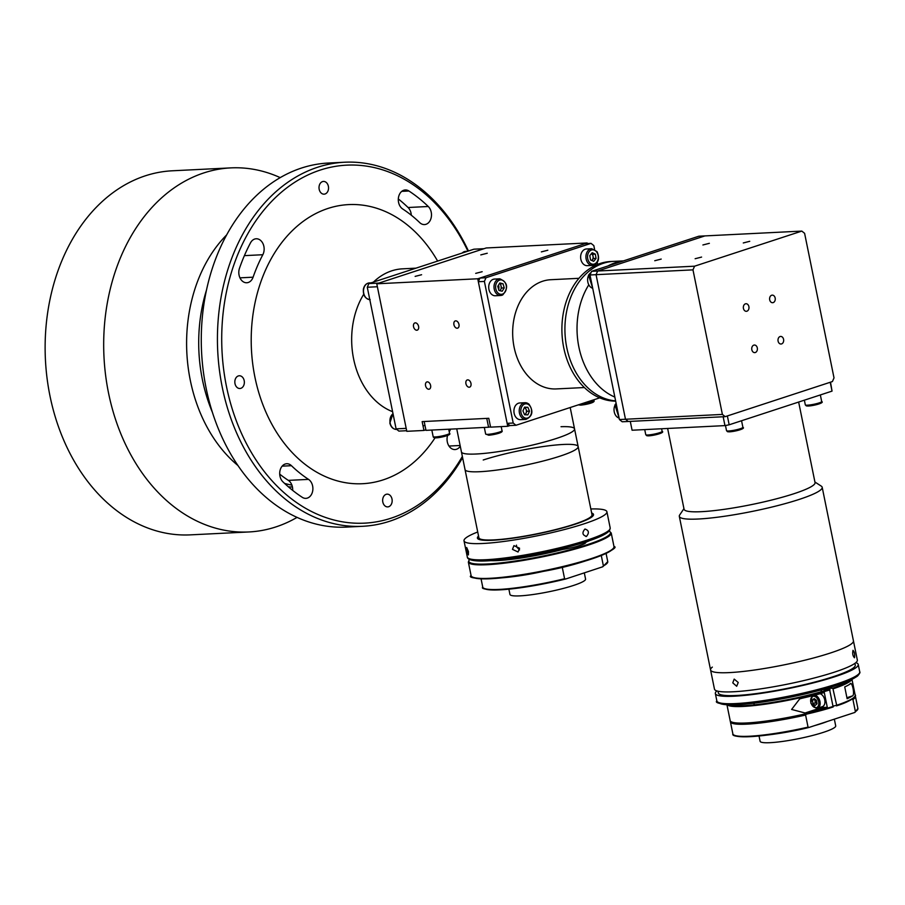 <?xml version="1.0" encoding="UTF-8"?>
<svg xmlns="http://www.w3.org/2000/svg" width="905" height="905" viewBox="0 0 905 905"><rect width="100%" height="100%" fill="white"/><g stroke="black" fill="none" stroke-linecap="round" stroke-linejoin="round"><path stroke-width="1.36" d="M615.423 262.699A69.866 52.151 -92.8 0 1 623.138 260.991A69.866 52.151 -92.8 0 0 608.013 265.946A69.866 52.151 -92.8 0 1 615.423 262.699M591.599 271.319L698.841 236.216L704.893 235.911L597.651 271.014L596.067 274.679L625.479 419.241L628.262 421.481L622.21 421.775L619.416 419.547L722.394 414.422L725.188 416.662L628.262 421.481L625.479 419.241L596.067 274.679L590.003 274.984L591.599 271.319L694.565 266.194L692.981 269.86L722.394 414.422M619.416 419.547L590.003 274.984M614.846 397.08A69.866 52.151 -92.8 0 1 588.669 285.018A69.866 52.151 -92.8 0 0 614.846 397.08M584.381 387.532L556.224 388.924A54.673 40.816 -92.8 0 1 513.226 341.819A54.673 40.816 -92.8 0 1 542.706 281.217A54.673 40.816 -92.8 0 1 550.794 279.713L578.951 278.31M615.672 401.13A69.866 52.151 -92.8 0 1 562.469 339.635A69.866 52.151 -92.8 0 1 600.275 263.446A69.866 52.151 -92.8 0 1 610.615 261.522L613.647 261.375A69.866 52.151 -92.8 0 0 603.307 263.298A69.866 52.151 -92.8 0 0 565.286 337.441A69.866 52.151 -92.8 0 0 615.615 400.87A69.866 52.151 -92.8 0 1 567.492 350.857A69.866 52.151 -92.8 0 1 585.128 274.735A69.866 52.151 -92.8 0 1 613.647 261.375L623.466 260.889M597.651 264.407L597.255 262.473M594.585 249.373L593.827 245.606L591.033 243.366L584.981 243.671L479.922 278.061L485.974 277.756L484.39 281.421L478.338 281.726L479.922 278.061M591.033 243.366L485.974 277.756M515.986 425.271L509.934 425.576L507.139 423.336L513.203 423.031L515.986 425.271L599.744 397.849M507.139 423.336L478.338 281.726M484.39 281.421L513.203 423.031M498.666 289.43A5.317 3.971 87.2 0 0 498.485 285.143M667.63 428.461L684.067 509.244A66.823 8.88 -11.5 0 0 724.079 509.357A66.823 8.88 -11.5 0 0 793.979 493.711A66.823 8.88 -11.5 0 0 815.043 482.603L798.651 402.046M683.942 508.655L679.7 514.956A72.909 9.695 -11.5 0 0 679.316 516.359A72.909 9.695 -11.5 0 0 722.971 516.484A72.909 9.695 -11.5 0 0 799.217 499.413A72.909 9.695 -11.5 0 0 822.192 487.286A72.909 9.695 -11.5 0 0 821.288 486.143L814.919 482.014M712.337 667.098A72.909 9.695 -11.5 0 0 710.561 669.938A72.909 9.695 -11.5 0 0 754.216 670.062A72.909 9.695 -11.5 0 0 830.462 652.991A72.909 9.695 -11.5 0 0 853.438 640.864L822.192 487.286M630.287 421.379L632.086 430.226L724.962 425.61L723.163 416.764L630.287 421.379M830.519 382.182L832.034 391.118L830.236 382.272L727.371 415.938L729.17 424.796L724.962 425.61M832.034 391.118L729.17 424.796M525.873 419.4A8.349 6.233 -92.8 0 1 522.355 418.178A8.349 6.233 -92.8 0 1 519.38 408.947A8.349 6.233 -92.8 0 1 525.036 402.714L528.848 404.015C533.667 411.13 532.672 416.255 525.873 419.4L520.567 419.66A8.349 6.233 -92.8 0 1 517.06 418.438A8.349 6.233 -92.8 0 1 514.074 409.207A8.349 6.233 -92.8 0 1 519.742 402.974L525.036 402.714A8.349 6.233 -92.8 0 1 528.554 403.935M524.583 414.762L522.932 410.904L524.561 407.171L527.841 407.284L529.493 411.13L527.864 414.863L524.583 414.762M524.47 407.386L527.841 407.284M525.217 407.408L526.868 411.255L529.493 411.13M526.868 411.255L525.33 414.784M526.393 411.82A8.349 6.233 -92.8 0 1 526.359 412.409M524.402 407.544A3.801 2.839 -92.8 0 1 525.002 407.906A3.801 2.839 -92.8 0 1 526.416 411.571A3.801 2.839 -92.8 0 1 524.583 414.739M592.051 252.88A8.349 6.233 -92.8 0 1 592.866 255.244M593.103 257.823A8.349 6.233 -92.8 0 1 593.013 259.068M592.583 265.403L587.288 265.663A8.349 6.233 -92.8 0 1 582.311 262.835A8.349 6.233 -92.8 0 1 581.067 254.022A8.349 6.233 -92.8 0 1 586.451 248.977L591.757 248.717A8.349 6.233 -92.8 0 0 586.361 253.762A8.349 6.233 -92.8 0 0 587.605 262.574A8.349 6.233 -92.8 0 0 592.583 265.403C598.544 263.287 600.026 258.706 597.051 251.647L591.757 248.717M589.789 255.617L592.187 252.721L595.32 254.124L596.056 258.423L593.669 261.319L590.535 259.916L589.789 255.617M595.32 254.124L592.696 254.248L593.431 258.547L596.056 258.423M593.431 258.547L591.825 260.493M591.384 253.683A3.801 2.839 -92.8 0 1 592.379 254.644A3.801 2.839 -92.8 0 1 591.757 260.459M502.524 295.007A8.349 6.233 -92.8 0 1 500.657 295.494L495.363 295.754A8.349 6.233 -92.8 0 1 488.858 288.989A8.349 6.233 -92.8 0 1 492.659 279.555A8.349 6.233 -92.8 0 1 494.526 279.068L499.832 278.808A8.349 6.233 -92.8 0 0 497.965 279.283A8.349 6.233 -92.8 0 0 494.153 288.729A8.349 6.233 -92.8 0 0 500.657 295.494L502.716 294.951C508.701 287.767 507.739 282.383 499.832 278.808M498.96 290.448L497.761 286.331L499.809 282.982L503.044 283.763L504.243 287.892L502.196 291.229L498.96 290.448M499.402 283.65L503.044 283.763M500.42 283.899L501.619 288.016L504.243 287.892M501.619 288.016L499.979 290.697M501.099 286.218A8.349 6.233 -92.8 0 1 501.121 288.819M854.512 657.709C852.838 656.136 852.329 653.682 853.008 650.333C854.478 651.951 854.976 654.406 854.512 657.709L854.388 657.765M710.561 669.938L714.464 689.112A72.909 9.695 -11.5 0 0 778.82 685.832A72.909 9.695 -11.5 0 0 855.564 662.879A72.909 9.695 -11.5 0 0 857.34 660.039L853.438 640.864A72.909 9.695 -11.5 0 1 851.662 643.704A72.909 9.695 -11.5 0 1 774.929 666.657A72.909 9.695 -11.5 0 1 710.561 669.938L679.316 516.359M732.779 682.856L734.193 679.101L738.231 682.472L736.693 686.273L732.779 682.856M717.993 691.216L718.344 692.936A69.866 9.288 -11.5 0 0 780.019 689.791A69.866 9.288 -11.5 0 0 853.562 667.788A69.866 9.288 -11.5 0 0 855.27 665.073L854.92 663.365M716.873 690.922A72.909 9.695 -11.5 0 0 715.357 693.535A72.909 9.695 -11.5 0 0 779.725 690.255A72.909 9.695 -11.5 0 0 856.458 667.302A72.909 9.695 -11.5 0 0 858.245 664.474A72.909 9.695 -11.5 0 0 855.825 662.652M806.332 714.169L805.597 715.041A63.791 8.484 168.5 0 1 730.414 721.817L732.88 733.91A63.791 8.484 -11.5 0 0 808.052 727.134L805.597 715.041M808.052 727.134L809.036 727.439L808.052 727.134M854.659 712.507L855.406 711.635L854.659 712.507L809.036 727.439M855.214 695.809L855.429 696.375A63.791 8.484 168.5 0 1 852.94 699.542L855.406 711.635A63.791 8.484 -11.5 0 0 857.895 708.479L854.987 712.348M852.94 699.542L851.956 699.226M827.26 721.477A38.576 5.125 168.5 0 1 821.751 723.457A38.576 5.125 168.5 0 1 814.975 725.505M834.342 719.158L835.711 725.889A38.576 5.125 168.5 0 1 823.55 732.303A38.576 5.125 168.5 0 1 783.198 741.342A38.576 5.125 168.5 0 1 760.098 741.274L759.035 736.003M827.283 707.28A63.791 8.484 168.5 0 1 805.088 712.993L791.615 709.452L799.692 698.898L802.079 698.241A63.791 8.484 -11.5 0 0 824.285 692.529L827.283 707.28L821.706 707.552A7.591 4.955 71.9 0 1 820.281 707.348M729.113 704.882A63.18 8.405 -11.5 0 0 829.534 689.259L833.132 706.952A63.18 8.405 168.5 0 1 770.54 720.946A63.18 8.405 168.5 0 1 731.364 721.851M833.358 706.036L836.695 705.267L832.815 688.185A63.18 8.405 -11.5 0 0 850.01 680.289M836.412 705.877L836.695 705.267A63.791 8.484 -11.5 0 0 855.191 695.198C856.481 694.542 855.338 699.95 836.492 705.866M726.953 704.814L730.177 720.629A63.791 8.484 -11.5 0 0 767.35 720.889A63.791 8.484 -11.5 0 0 833.415 706.341L833.132 706.952M820.812 691.861L821.797 689.768M822.362 689.61L829.534 689.259M832.815 688.185L826.288 688.501M824.987 688.875L824.704 689.497M849.852 684.18C852.012 679.7 855.372 696.024 852.25 695.979A63.791 8.484 168.5 0 1 847.125 698.728L844.727 686.918A63.791 8.484 -11.5 0 0 849.852 684.18L850.383 683.909M820.1 693.716A6.833 4.457 71.9 0 1 824.806 700.255A6.833 4.457 71.9 0 1 822.328 706.669L817.543 708.242A6.833 4.457 71.9 0 1 816.514 708.389M815.292 705.38L812.962 703.615L812.396 700.199L814.172 698.558L816.502 700.323L817.057 703.739L815.292 705.38M816.842 703.943L815.371 702.823L812.962 703.615M815.371 702.823L814.805 699.418L812.396 700.199M816.864 703.92A3.043 1.98 71.9 0 1 815.213 699.35M466.822 550.862L466.686 547.525L468.451 551.541L468.394 554.923L466.822 550.862M512.479 549.358L513.95 545.625L519.583 548.238L518.056 552.005L512.479 549.358M586.474 536.405C582.367 535.115 581.87 532.649 584.969 529.029C588.929 530.341 589.427 532.796 586.474 536.405L585.908 536.507M477.727 531.982A72.909 9.695 -11.5 0 0 464.016 540.817A72.909 9.695 -11.5 0 0 507.671 540.941A72.909 9.695 -11.5 0 0 583.917 523.871A72.909 9.695 -11.5 0 0 606.904 511.744A72.909 9.695 -11.5 0 0 590.841 508.972M516.484 545.149L516.472 546.778L519.549 549.912M478.553 536.054A59.232 7.874 -11.5 0 0 506.97 538.973A59.232 7.874 -11.5 0 0 574.833 524.323A59.232 7.874 -11.5 0 0 591.666 513.033A59.232 7.874 -11.5 0 1 574.833 524.323A59.232 7.874 -11.5 0 1 506.97 538.973A59.232 7.874 -11.5 0 1 478.553 536.054M589.811 540.534A57.716 7.67 168.5 0 1 585.75 542.265A18.224 2.421 -11.5 0 1 562.763 549.459A57.716 7.67 168.5 0 1 490.996 560.648M481.064 578.861L482.738 587.085A63.791 8.484 -11.5 0 0 564.584 578.736L562.243 567.197M564.584 578.736L565.749 578.985L564.584 578.736M602.481 566.869L603.397 565.93L602.481 566.869L565.749 578.985M601.282 555.5L603.397 565.93A63.791 8.484 -11.5 0 0 607.753 561.654L602.809 566.734M584.856 543.486A54.673 7.274 168.5 0 1 576.666 546.484A54.673 7.274 168.5 0 1 576.655 546.484M584.302 572.865L585.569 579.064A38.576 5.125 168.5 0 1 573.668 585.399A38.576 5.125 168.5 0 1 533.226 594.495A38.576 5.125 168.5 0 1 509.956 594.449L508.893 589.178M556.349 438.484A57.716 7.67 -11.5 0 0 574.539 428.88A57.716 7.67 168.5 0 1 538.271 443.642A57.716 7.67 168.5 0 1 474.944 454.061A57.716 7.67 168.5 0 1 461.426 451.9A57.716 7.67 -11.5 0 0 495.985 451.991A57.716 7.67 -11.5 0 0 556.349 438.484M490.521 426.866L488.564 427.239L486.766 418.393L424.173 421.504L425.972 430.35L488.564 427.239M456.731 428.823L465.034 469.593A57.716 7.67 -11.5 0 0 499.594 469.695A57.716 7.67 -11.5 0 0 559.946 456.188A57.716 7.67 -11.5 0 0 578.148 446.584A57.716 7.67 168.5 0 1 541.869 461.346A57.716 7.67 168.5 0 1 478.541 471.765A57.716 7.67 168.5 0 1 465.034 469.593L478.903 537.785A57.716 7.67 -11.5 0 0 513.463 537.887A57.716 7.67 -11.5 0 0 573.827 524.368A57.716 7.67 -11.5 0 0 592.017 514.775L578.148 446.584A57.716 7.67 -11.5 0 0 543.588 446.482A57.716 7.67 -11.5 0 0 483.225 460M702.902 244.972L709.362 243.321L702.902 244.972M743.288 242.959L749.736 241.307L743.288 242.959M778.096 341.128A3.801 2.839 87.2 0 0 781.026 344.024A3.801 2.839 87.2 0 0 783.572 339.33A3.801 2.839 87.2 0 0 780.642 336.434A3.801 2.839 87.2 0 0 778.096 341.128M751.829 349.726A3.801 2.839 87.2 0 0 754.759 352.622A3.801 2.839 87.2 0 0 757.304 347.927A3.801 2.839 87.2 0 0 754.374 345.031A3.801 2.839 87.2 0 0 751.829 349.726M769.691 299.815A3.801 2.839 87.2 0 0 772.621 302.711A3.801 2.839 87.2 0 0 775.166 298.028A3.801 2.839 87.2 0 0 772.237 295.132A3.801 2.839 87.2 0 0 769.691 299.815M743.435 308.413A3.801 2.839 87.2 0 0 746.354 311.309A3.801 2.839 87.2 0 0 748.899 306.625A3.801 2.839 87.2 0 0 745.98 303.729A3.801 2.839 87.2 0 0 743.435 308.413M654.756 260.731L661.204 259.079L654.756 260.731M695.131 258.728L701.59 257.077L695.131 258.728M725.188 416.662L832.43 381.548L834.014 377.883L804.602 233.32L801.819 231.092L704.893 235.911L597.651 271.014L596.067 274.679L692.981 269.86M801.819 231.092L694.565 266.194M561.032 426.708A57.716 7.67 168.5 0 1 574.539 428.88L570.195 407.522M430.599 385.428A3.801 2.477 -108.1 0 0 426.889 381.944A3.801 2.477 -108.1 0 0 425.554 385.677A3.801 2.477 -108.1 0 0 429.253 389.161A3.801 2.477 -108.1 0 0 430.599 385.428M482.161 271.715L475.702 273.367L482.161 271.715M421.594 274.735L415.135 276.387L421.594 274.735M547.819 250.221L541.371 251.884L547.819 250.221M487.252 253.242L480.793 254.893L487.252 253.242M470.973 383.415A3.801 2.477 -108.1 0 0 467.274 379.93A3.801 2.477 -108.1 0 0 465.928 383.663A3.801 2.477 -108.1 0 0 469.638 387.148A3.801 2.477 -108.1 0 0 470.973 383.415M418.596 326.422A3.801 2.477 -108.1 0 0 414.886 322.938A3.801 2.477 -108.1 0 0 413.54 326.671A3.801 2.477 -108.1 0 0 417.25 330.155A3.801 2.477 -108.1 0 0 418.596 326.422M458.971 324.409A3.801 2.477 -108.1 0 0 455.272 320.924A3.801 2.477 -108.1 0 0 453.925 324.657A3.801 2.477 -108.1 0 0 457.636 328.142A3.801 2.477 -108.1 0 0 458.971 324.409M423.947 430.452L406.786 431.312L376.774 283.797L486.211 247.97L587.164 242.959L477.738 278.774L507.739 426.289L490.578 427.137L488.779 418.291L422.149 421.606L423.947 430.452L425.859 429.83M509.934 425.576L507.739 426.289M587.164 242.959L587.288 243.558M376.774 283.797L477.738 278.774M424.954 425.361L423.042 425.984L424.954 425.361M292.439 487.014A139.732 104.29 -92.8 0 1 288.39 486.822M238.004 465.577A139.732 104.29 -92.8 0 1 190.31 380.338A139.732 104.29 -92.8 0 1 226.544 235.017M297.078 517.377A182.256 136.033 -92.8 0 1 248.886 531.959A182.256 136.033 -92.8 0 1 108.51 392.906A182.256 136.033 -92.8 0 1 230.775 167.889A182.256 136.033 -92.8 0 1 280.177 177.606M230.775 167.889L172.222 170.796A182.256 136.033 87.2 0 0 49.956 395.824A182.256 136.033 87.2 0 0 190.333 534.866L248.886 531.959M291.908 485.125A139.732 104.29 -92.8 0 1 284.623 483.44A139.732 104.29 -92.8 0 0 291.908 485.125M212.449 412.442A139.732 104.29 -92.8 0 1 202.415 379.727A139.732 104.29 -92.8 0 1 206.374 290.426A139.732 104.29 -92.8 0 0 202.415 379.727A139.732 104.29 -92.8 0 0 212.449 412.442M467.93 251.16A179.224 133.77 87.2 0 0 300.811 178.636A179.224 133.77 87.2 0 0 226.465 386.435A179.224 133.77 87.2 0 0 330.291 518.984A179.224 133.77 87.2 0 0 462.353 456.437M462.602 457.647A182.256 136.033 -92.8 0 1 362.634 526.291A182.256 136.033 -92.8 0 1 222.257 387.25A182.256 136.033 -92.8 0 1 344.522 162.233A182.256 136.033 -92.8 0 1 468.439 250.99M239.067 275.109A10.023 7.478 87.2 0 0 246.782 282.756A10.023 7.478 87.2 0 0 253.095 277.19A150.965 112.684 -92.8 0 1 262.823 254.724A10.023 7.478 87.2 0 0 263.174 244.101A10.023 7.478 87.2 0 0 256.16 238.773A10.023 7.478 87.2 0 0 250.504 242.857A171.022 127.65 87.2 0 0 239.474 268.299A10.023 7.478 87.2 0 0 239.067 275.109M398.562 202.335A10.023 7.478 87.2 0 0 402.657 208.953A150.965 112.684 -92.8 0 1 419.75 222.641A10.023 7.478 87.2 0 0 424.502 224.576A10.023 7.478 87.2 0 0 431.221 217.517A10.023 7.478 87.2 0 0 428.269 206.498A171.022 127.65 87.2 0 0 408.913 191A10.023 7.478 87.2 0 0 405.293 189.959A10.023 7.478 87.2 0 0 398.562 202.335M447.613 435.429A10.023 7.478 87.2 0 0 447.308 441.9A10.023 7.478 87.2 0 0 455.023 449.547A10.023 7.478 87.2 0 0 460.272 446.188M328.379 186.294A6.38 4.763 87.2 0 0 323.47 181.43A6.38 4.763 87.2 0 0 319.182 189.303A6.38 4.763 87.2 0 0 324.103 194.168A6.38 4.763 87.2 0 0 328.379 186.294M244.192 380.632A6.38 4.763 87.2 0 0 239.282 375.767A6.38 4.763 87.2 0 0 234.995 383.641A6.38 4.763 87.2 0 0 239.916 388.505A6.38 4.763 87.2 0 0 244.192 380.632M279.962 476.121A10.023 7.478 87.2 0 0 282.926 481.833A171.022 127.65 87.2 0 0 302.281 497.331A10.023 7.478 87.2 0 0 305.901 498.361A10.023 7.478 87.2 0 0 312.768 490.453A10.023 7.478 87.2 0 0 308.526 479.379A150.965 112.684 -92.8 0 1 291.444 465.69A10.023 7.478 87.2 0 0 286.681 463.745A10.023 7.478 87.2 0 0 279.962 476.121M392.001 499.017A6.38 4.763 87.2 0 0 387.091 494.153A6.38 4.763 87.2 0 0 382.815 502.026A6.38 4.763 87.2 0 0 387.725 506.902A6.38 4.763 87.2 0 0 392.001 499.017M344.522 162.233L328.368 163.036A182.256 136.033 87.2 0 0 206.102 388.053A182.256 136.033 87.2 0 0 346.479 527.095L362.634 526.291M392.6 411.673A72.909 54.413 -92.8 0 1 353.595 358.844A72.909 54.413 -92.8 0 1 363.719 294.272M435.056 437.828A139.732 104.29 -92.8 0 1 332.916 479.526A139.732 104.29 -92.8 0 1 254.916 377.125A139.732 104.29 -92.8 0 1 308.582 217.675A139.732 104.29 -92.8 0 1 437.635 261.07M367.283 287.247L396.096 428.857L406.187 428.359L377.374 286.749L367.283 287.247L368.867 283.582L378.969 283.084L484.028 248.694L473.926 249.192L368.867 283.582M406.662 430.712L398.879 431.097L396.096 428.857M373.46 282.077A72.909 54.413 -92.8 0 1 402.499 268.842L415.961 268.163M279.713 474.13A150.965 112.684 87.2 0 0 288.333 480.374A10.023 7.478 -92.8 0 1 292.677 490.386M450.633 429.128A150.965 112.684 -92.8 0 1 449.242 431.9M398.313 198.942A171.022 127.65 -92.8 0 1 408.076 207.505A10.023 7.478 -92.8 0 1 411.289 215.198M487.829 434.343A8.349 1.109 -11.5 0 0 496.924 432.805A8.349 1.109 -11.5 0 0 502.026 430.701C503.78 432.828 492.467 435.011 488.7 435.215L485.657 434.038A8.349 1.109 -11.5 0 0 487.829 434.343M500.318 431.776A7.217 0.962 168.5 0 1 498.157 433.461A7.217 0.962 168.5 0 1 488.87 435.181M433.167 436.651A8.349 1.109 -11.5 0 0 444.106 435.497A8.349 1.109 -11.5 0 0 449.536 433.314C450.769 434.162 448.925 435.237 444.004 436.538C436.968 438.246 433.359 438.28 433.167 436.651L431.821 430.067M443.959 436.538A7.217 0.962 168.5 0 1 436.357 437.794A7.217 0.962 168.5 0 1 435.158 436.957M580.309 404.218A8.349 1.109 -11.5 0 0 589.212 402.623A8.349 1.109 -11.5 0 0 593.952 400.61C595.705 402.736 584.392 404.92 580.625 405.123L578.306 404.874M592.243 401.684A7.217 0.962 168.5 0 1 590.083 403.37A7.217 0.962 168.5 0 1 580.795 405.089M528.893 404.863A7.217 5.385 87.2 0 0 521.529 407.25A7.217 5.385 87.2 0 0 523.531 417.171A7.217 5.385 87.2 0 0 530.896 414.784A7.217 5.385 87.2 0 0 528.893 404.863M588.985 261.783A7.217 5.385 87.2 0 0 596.61 262.427A7.217 5.385 87.2 0 0 596.87 252.257A7.217 5.385 87.2 0 0 589.245 251.601A7.217 5.385 87.2 0 0 588.985 261.783M499.028 280.324A7.217 5.385 87.2 0 0 495.985 289.543A7.217 5.385 87.2 0 0 502.976 293.899A7.217 5.385 87.2 0 0 506.019 284.668A7.217 5.385 87.2 0 0 499.028 280.324M859.739 671.849C860.406 672.257 859.648 673.682 857.465 676.103C847.385 682.845 825.236 689.825 791.027 697.065C766.908 701.907 747.338 704.52 732.292 704.882C719.758 704.022 714.611 702.699 716.862 700.911A72.909 9.695 -11.5 0 0 781.23 697.631A72.909 9.695 -11.5 0 0 857.963 674.678A72.909 9.695 -11.5 0 0 859.739 671.849L858.245 664.474M856.809 676.397A71.382 9.491 168.5 0 1 783.64 698.502A71.382 9.491 168.5 0 1 718.864 702.585M808.787 727.496A63.18 8.405 168.5 0 1 734.057 735.132M830.055 689.825A63.791 8.484 168.5 0 1 766.648 703.988A63.791 8.484 168.5 0 1 727.235 704.825M854.58 696.782A63.18 8.405 168.5 0 1 836.548 705.832M851.718 679.497A63.791 8.484 168.5 0 1 833.335 688.75M846.922 697.721L852.25 695.979M821.706 707.552L805.088 712.993M815.677 707.687A5.883 3.835 -108.1 0 0 818.697 702.088A5.883 3.835 -108.1 0 0 813.787 696.25A5.883 3.835 -108.1 0 0 810.756 701.85A5.883 3.835 -108.1 0 0 815.677 707.687M814.76 695.153A6.833 4.457 71.9 0 1 819.941 701.432A6.833 4.457 71.9 0 1 817.543 708.242L816.333 708.411L810.857 703.196L812.249 695.798M610.196 527.966L609.608 530.477C607.051 533.792 599.415 537.491 586.678 541.586C560.817 550.206 516.042 559.098 490.578 560.67C466.347 562.469 467.387 557.242 467.319 557.039A72.909 9.695 -11.5 0 0 510.974 557.163A72.909 9.695 -11.5 0 0 587.221 540.093A72.909 9.695 -11.5 0 0 610.196 527.966L606.904 511.744M586.508 541.62A71.382 9.491 168.5 0 1 513.678 558.068A71.382 9.491 168.5 0 1 469.333 558.713M613.986 546.552L611.226 532.988A72.909 9.695 168.5 0 1 585.071 546.122A72.909 9.695 168.5 0 1 510.069 562.446A72.909 9.695 168.5 0 1 468.338 562.05L471.098 575.625A72.909 9.695 -11.5 0 0 512.841 576.021A72.909 9.695 -11.5 0 0 587.831 559.697A72.909 9.695 -11.5 0 0 613.986 546.552C621.486 547.355 589.132 563.306 543.17 571.394C498.689 581.44 464.808 579.087 471.098 575.625M613.33 548.317A72.298 9.616 168.5 0 1 544.584 571.1A72.298 9.616 168.5 0 1 472.399 576.994M469.548 559.505A72.298 9.616 -11.5 0 0 541.575 556.349A72.298 9.616 -11.5 0 0 609.122 531.111M565.444 579.053A63.18 8.405 168.5 0 1 483.915 588.307M616.158 403.506A8.349 6.233 87.2 0 0 615.264 404.75A8.349 6.233 87.2 0 0 619.122 418.087L614.959 404.897L616.124 403.347M591.067 272.552A8.349 6.233 87.2 0 0 588.861 274.939A8.349 6.233 87.2 0 0 592.707 288.276L588.555 275.086L591.101 272.462M645.763 434.683A8.349 1.109 -11.5 0 0 646.034 434.886A8.349 1.109 -11.5 0 0 655.13 433.902A8.349 1.109 -11.5 0 0 662.132 431.346C665.514 432.635 652.935 436.131 646.781 435.724L645.763 434.683L644.722 429.603M661.001 432.5A7.217 0.962 168.5 0 1 656.012 434.694A7.217 0.962 168.5 0 1 647.347 435.746M805.314 404.874A8.349 1.109 -11.5 0 0 805.597 405.078A8.349 1.109 -11.5 0 0 814.692 404.094A8.349 1.109 -11.5 0 0 821.683 401.537C825.066 402.827 812.486 406.322 806.332 405.915L805.314 404.874L804.364 400.18M820.552 402.691A7.217 0.962 168.5 0 1 815.575 404.886A7.217 0.962 168.5 0 1 806.898 405.926M726.523 430.667A8.349 1.109 -11.5 0 0 726.806 430.871A8.349 1.109 -11.5 0 0 735.901 429.886A8.349 1.109 -11.5 0 0 742.892 427.33C746.274 428.619 733.695 432.115 727.541 431.708L726.523 430.667L725.471 425.508M741.761 428.484A7.217 0.962 168.5 0 1 736.783 430.678A7.217 0.962 168.5 0 1 728.106 431.719M393.019 413.743A8.349 6.233 87.2 0 0 390.146 423.042A8.349 6.233 87.2 0 0 396.571 429.423C393.155 429.275 390.915 427.137 389.84 423.008L392.996 413.664M467.478 251.307L465.634 251.398A8.349 6.233 87.2 0 0 462.184 253.038M371.174 282.824L369.331 282.926A8.349 6.233 87.2 0 0 363.674 289.091A8.349 6.233 87.2 0 0 369.794 299.612M239.949 277.846L253.095 277.19M448.982 446.052L460.125 445.498M282.145 466.154L291.444 465.69M288.333 480.374L308.526 479.379M408.076 207.505L428.269 206.498M401.786 191.351L408.913 191M244.395 255.64L262.823 254.724M501.2 426.617L502.026 430.701M484.322 427.454L485.657 434.038M448.699 429.219L449.536 433.314M593.793 399.806L593.952 400.61M716.862 700.911L715.357 693.535M754.238 704.859L753.91 703.208M855.429 696.375L857.895 708.479M808.912 727.473C771.603 736.783 730.245 739.181 732.88 733.91M730.403 721.206L730.414 721.817M833.2 706.941C811.265 714.283 765.562 723.4 742.326 723.57C728.152 723.299 730.369 720.357 730.177 720.629M851.978 679.372L855.191 695.198M467.319 557.039L464.016 540.817M585.388 543.124L585.173 542.072M469.435 559.448L468.338 562.05M611.226 532.988L609.201 531.02M565.602 579.019C541.643 584.811 520.398 588.386 501.868 589.755C487.184 589.868 480.804 588.985 482.738 587.085M606.079 553.419L607.753 561.654M661.6 428.766L662.132 431.346M820.349 394.953L821.683 401.537M741.557 420.735L742.892 427.33M574.539 428.88L578.148 446.584M461.935 253.117L465.634 251.398M370.168 299.612C365.235 298.91 362.984 295.437 363.38 289.181C364.24 285.392 366.22 283.31 369.331 282.926"/></g></svg>
